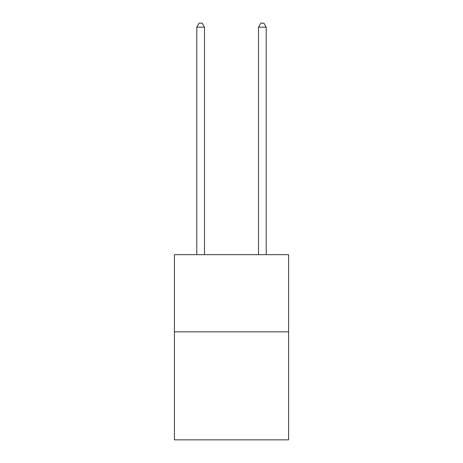<?xml version="1.0" encoding="UTF-8"?>
<svg xmlns="http://www.w3.org/2000/svg" width="463" height="463" viewBox="0 0 463 463"><rect width="100%" height="100%" fill="white"/><g stroke="black" fill="none" stroke-linecap="round" stroke-linejoin="round"><path stroke-width="0.69" d="M288.594 331.832L288.594 439.85L174.406 439.85L174.406 254.679L288.594 254.679L288.594 331.832L174.406 331.832M204.496 254.679L204.496 27.161L196.781 27.161L196.781 254.679M196.781 27.161L199.096 23.15L202.181 23.15L204.496 27.161M266.219 254.679L266.219 27.161L258.504 27.161L258.504 254.679M258.504 27.161L260.819 23.15L263.904 23.15L266.219 27.161"/></g></svg>
